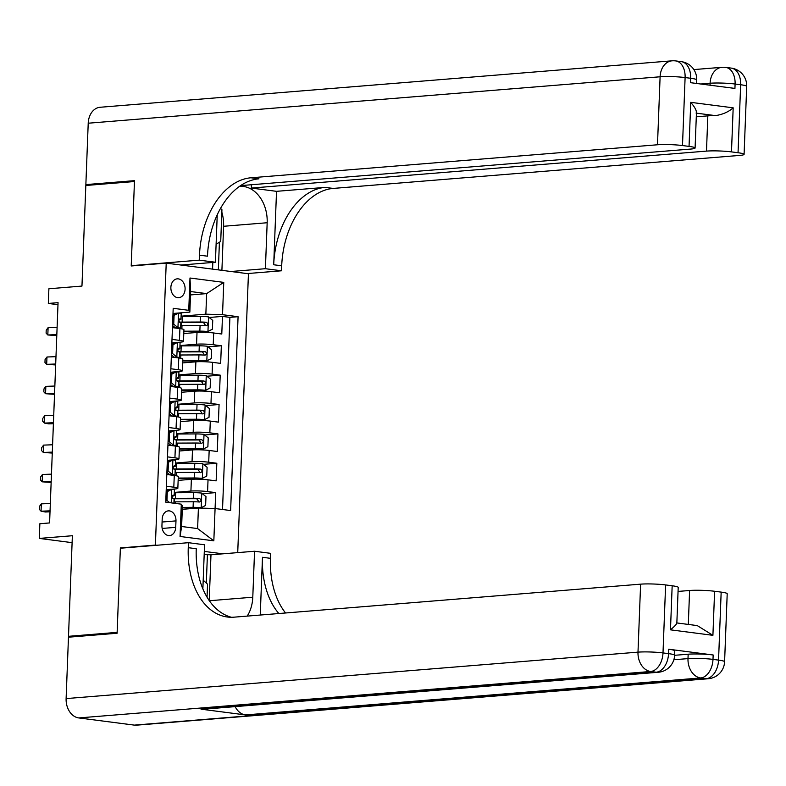 <?xml version="1.0" encoding="UTF-8"?>
<svg xmlns="http://www.w3.org/2000/svg" width="786" height="786" viewBox="0 0 786 786"><rect width="100%" height="100%" fill="white"/><g stroke="black" fill="none" stroke-linecap="round" stroke-linejoin="round"><path stroke-width="1.18" d="M170.876 287.352A9.461 7.103 85.4 0 0 178.746 297.697A9.461 7.103 85.4 0 0 185.093 289.189A9.461 7.103 85.4 0 0 177.223 278.843A9.461 7.103 85.4 0 0 170.876 287.352M237.726 552.617L248.435 273.764L166.219 263.133L155.392 545.091L156.778 545.268M166.219 263.133L131.213 265.973L134.455 181.537L85.821 185.486L81.96 286.075L48.889 288.767L48.329 303.445L57.977 304.693M72.676 636.857L68.5 636.316L72.371 535.728L39.3 538.41L72.106 542.654M121.771 548.107L120.376 547.93L117.134 632.366L68.5 636.316M190.517 294.927L206.649 293.61L190.644 291.547L189.858 312.101L188.748 310.323L173.195 308.309L165.748 502.156L181.301 504.17L182.411 505.948L181.625 526.502L197.62 528.575L198.406 508.021L215.079 508.532L215.698 492.625L202.385 493.706M178.147 480.384L191.371 479.313A11.819 1.228 2.2 0 1 208.035 479.824L216.15 480.875L216.818 463.259L203.515 464.339M179.277 451.017L192.491 449.936A11.819 1.228 -177.8 0 1 209.164 450.457L217.27 451.508L217.948 433.882L204.635 434.963M180.407 421.64L193.621 420.569A11.819 1.228 -177.8 0 1 210.294 421.09L218.4 422.131L219.078 404.515L205.765 405.596M181.527 392.273L194.751 391.202A11.819 1.228 -177.8 0 1 211.424 391.713L219.53 392.764L220.208 375.148L206.895 376.229M182.657 362.906L195.881 361.825A11.819 1.228 -177.8 0 1 212.544 362.346L220.66 363.397L221.338 345.771L208.025 346.852M172.006 339.395L179.454 340.358A11.819 1.228 2.2 0 1 183.482 341.438A11.819 1.228 2.2 0 1 180.554 342.136L171.869 342.843M170.876 368.762L178.324 369.725A11.819 1.228 2.2 0 1 182.352 370.815A11.819 1.228 2.2 0 1 179.434 371.503L170.739 372.21M169.747 398.129L177.194 399.091A11.819 1.228 2.2 0 1 181.222 400.182A11.819 1.228 2.2 0 1 178.304 400.88L169.609 401.587M168.617 427.505L176.064 428.468A11.819 1.228 2.2 0 1 180.102 429.549A11.819 1.228 2.2 0 1 177.174 430.247L168.489 430.954M167.487 456.872L174.934 457.835A11.819 1.228 2.2 0 1 178.972 458.926A11.819 1.228 2.2 0 1 176.044 459.614L167.359 460.321M39.3 538.41L39.86 523.731L49.587 522.936L58.056 302.659L48.329 303.445M175.72 527.347L175.976 520.892A9.157 6.878 85.4 0 0 168.342 510.871A9.157 6.878 85.4 0 0 162.191 519.104L161.945 525.569A9.157 6.878 85.4 0 0 169.579 535.59A9.157 6.878 85.4 0 0 175.72 527.347L162.181 528.447M222.89 553.816L204.301 551.418M188.748 310.323L189.986 278.018L223.764 282.38L222.526 314.695L238.079 316.699L230.632 510.546L215.079 508.532L213.831 540.837L180.063 536.474L181.301 504.17M179.974 345.555L196.559 344.209A11.819 1.228 2.2 0 1 213.222 344.72L221.338 345.771M183.786 333.529L197.011 332.458L196.559 344.209M178.844 374.922L195.429 373.576A11.819 1.228 2.2 0 1 212.102 374.097L220.208 375.148M177.715 404.289L194.299 402.943A11.819 1.228 2.2 0 1 210.972 403.464L219.078 404.515M176.585 433.666L193.169 432.32A11.819 1.228 2.2 0 1 209.842 432.831L217.948 433.882M175.455 463.033L192.039 461.687A11.819 1.228 2.2 0 1 208.712 462.207L216.818 463.259M166.357 486.239L173.814 487.202A11.819 1.228 2.2 0 1 177.842 488.293A11.819 1.228 2.2 0 1 174.914 488.99L166.229 489.698M174.325 492.409L190.919 491.054A11.819 1.228 2.2 0 1 207.583 491.574L215.698 492.625M222.526 509.495L229.905 317.367L222.467 316.404L209.155 317.485M197.011 332.458A11.819 1.228 -177.8 0 1 213.674 332.979L221.79 334.021L222.467 316.404M166.809 474.498L174.266 475.461A11.819 1.228 2.2 0 1 178.294 476.542L177.842 488.293M178.972 458.926L179.424 447.175A11.819 1.228 -177.8 0 0 175.386 446.084L167.939 445.122M180.102 429.549L180.554 417.808A11.819 1.228 -177.8 0 0 176.516 416.718L169.069 415.755M181.222 400.182L181.674 388.431A11.819 1.228 -177.8 0 0 177.646 387.351L170.198 386.388M182.352 370.815L182.804 359.064A11.819 1.228 -177.8 0 0 178.776 357.974L171.328 357.011M183.482 341.438L183.934 329.688A11.819 1.228 -177.8 0 0 179.906 328.607L172.448 327.644M189.858 312.101L172.999 313.476M182.283 509.328L198.406 508.021M120.376 547.93L155.392 545.091M181.094 316.178L205.853 314.174L206.649 293.61L223.764 282.38M229.905 317.367L238.079 316.699M222.526 314.695L205.853 314.174M181.625 526.502L180.063 536.474M197.62 528.575L213.831 540.837M189.986 278.018L190.644 291.547M166.17 491.093L169.334 489.452L171.859 489.246A7.831 0.815 2.2 0 1 174.423 489.953L174.207 495.534A7.831 0.815 -177.8 0 0 173.077 495.062L171.898 496.821L172.94 498.589A7.831 0.815 2.2 0 1 174.07 499.061L173.912 503.207M171.859 489.246L167.31 491.614L166.966 500.427L169.737 502.667M166.426 502.244L165.767 501.704M171.908 496.477L173.961 495.73A7.831 0.815 -177.8 0 0 174.207 495.534M50.333 503.512L41.334 503.855L41.049 511.195L45.382 511.991L50.019 511.814M50.058 510.861L41.049 511.195L39.329 509.348L39.438 506.41L41.334 503.855M167.31 491.614L166.151 491.702M165.817 500.515L166.966 500.427M182.342 507.835L201.069 507.785L205.627 505.427L205.971 496.614L201.638 493.097A7.831 0.815 -177.8 0 0 193.651 492.665L175.573 492.743A22.607 2.358 -177.8 0 0 174.315 492.753M201.069 507.785A7.831 0.815 -177.8 0 0 193.081 507.353L182.352 507.402M173.961 501.861A22.607 2.358 2.2 0 1 175.219 501.851L193.297 501.773A7.831 0.815 2.2 0 1 199.379 502.008C201.452 501.036 201.501 499.857 199.516 498.481A7.831 0.815 -177.8 0 0 193.435 498.245L175.357 498.324A22.607 2.358 -177.8 0 0 172.537 498.363M173.726 498.805A18.766 1.955 2.2 0 1 176.801 498.756L196.716 498.717L198.396 501.065M203.201 580.196L207.543 584.195L207.052 597.163M220.542 208.437A33.248 24.965 -94.6 0 0 220.512 208.378L221.937 209.715L220.719 241.43L216.101 244.269M674.604 655.308L688.163 654.207A17.734 1.847 2.2 0 1 713.167 654.984L668.719 649.236A17.734 1.847 2.2 0 1 674.771 650.867L674.604 655.269A17.734 1.847 -177.8 0 0 668.552 653.638L668.719 649.236M117.104 633.251L120.366 548.225L188.444 542.694L188.257 547.685A73.884 48.182 -82.6 0 0 227.409 617.01A73.884 48.182 -82.6 0 0 234.061 617.167L640.61 584.155A17.734 1.847 2.2 0 1 665.614 584.931L663.001 652.92L668.552 653.638A17.734 11.564 -82.6 0 1 656.202 672.207L650.651 671.49L78.767 717.932A17.734 13.313 -94.6 0 1 66.112 698.587L68.47 637.2L117.104 633.251M247.217 616.096A33.248 24.965 85.4 0 0 252.787 597.213L254.556 551.251L270.659 553.334L270.472 558.325A73.884 48.182 -82.6 0 0 285.544 612.982M188.444 542.694L204.556 544.777L202.867 588.812M260.254 615.035L262.475 557.294A73.884 48.182 -82.6 0 0 278.853 613.532M676.844 622.944L697.251 625.587L712.912 635.324L670.478 629.832L672.168 585.776L665.614 584.931M672.168 585.776A17.734 1.847 2.2 0 1 678.21 587.407L676.844 623.082M134.318 725.114L706.201 678.682A17.734 13.313 85.4 0 0 708.314 678.731L136.43 725.173A17.734 13.313 -94.6 0 1 134.318 725.114L78.767 717.932M201.029 709.168L656.202 672.207A17.734 13.313 85.4 0 0 658.314 672.266L203.142 709.227A17.734 13.313 -94.6 0 1 201.029 709.168L245.478 714.926A17.734 13.313 -94.6 0 1 235.142 706.624M204.183 554.592L210.982 554.788L254.556 551.251M678.063 591.426L689.607 590.492A17.734 1.847 2.2 0 1 714.602 591.269L712.912 635.324M713.167 654.984L712.99 659.385L718.551 660.112L721.165 592.113L714.602 591.269M721.165 592.113A17.734 1.847 2.2 0 1 727.207 593.744L724.594 661.733A17.734 1.847 -177.8 0 0 718.551 660.112A17.734 11.564 -82.6 0 1 706.201 678.682L700.65 677.954L245.478 714.926M188.257 547.685L196.254 548.726A73.884 48.182 -82.6 0 0 231.438 617.275M670.478 629.832C675.321 625.715 677.336 623.436 676.52 622.993M210.982 554.788L209.223 600.553M206.325 583.065L207.425 554.327M90.026 185.142L85.861 184.602L88.219 123.215L660.102 76.782A17.734 13.313 85.4 0 1 672.001 60.827A17.734 17.734 0 0 1 675.705 60.915A17.734 11.564 97.4 0 1 685.107 77.559L682.494 145.548A17.734 1.847 -177.8 0 0 657.489 144.771L660.102 76.782A17.734 1.847 2.2 0 1 685.107 77.559L690.658 78.276L690.491 82.677L734.93 88.425L735.097 84.023L740.648 84.741A17.734 1.847 2.2 0 1 746.7 86.372L744.087 154.361A17.734 1.847 -177.8 0 0 738.044 152.739L740.648 84.741A17.734 11.564 -82.6 0 0 731.255 68.107A17.734 17.734 0 0 1 746.7 86.372M85.861 184.602L134.485 180.652L131.223 265.678L132.608 265.865M230.937 271.504L265.403 268.704L267.171 222.743A33.248 24.965 85.4 0 0 239.484 186.37L239.484 186.37M217.26 214.716A33.248 24.965 85.4 0 0 217.182 216.278L215.413 262.239L199.3 260.156L199.497 255.165A73.884 48.182 97.4 0 1 250.94 177.783L657.489 144.771M265.403 268.704L281.516 270.787L281.702 265.796A73.884 48.182 97.4 0 1 333.156 188.424L739.705 155.412A17.734 1.847 -177.8 0 0 744.087 154.361M276.525 191.332L273.705 264.764A73.884 48.182 97.4 0 1 325.158 187.382L276.525 191.332L251.314 188.07L251.441 184.739M696.111 113.125C697.005 111.219 695.217 107.623 690.737 102.337L733.181 107.829L731.481 151.885L738.044 152.739M731.481 151.885A17.734 1.847 -177.8 0 0 706.486 151.109L707.832 115.866A17.734 1.847 2.2 0 1 715.457 115.621L696.435 113.164M251.314 188.07L706.486 151.109M88.219 123.215A17.734 13.313 -94.6 0 1 100.107 107.269L672.001 60.827M180.937 265.039L215.413 262.239M131.223 265.678L199.3 260.156M247.05 273.587L281.516 270.787M240.555 185.624L690.707 149.065A17.734 1.847 -177.8 0 0 695.089 148.023A17.734 1.847 -177.8 0 0 689.047 146.393L690.737 102.337M682.494 145.548L689.047 146.393M696.288 116.8L707.832 115.866M199.497 255.165L207.494 256.197A73.884 48.182 97.4 0 1 258.948 178.825L250.94 177.783M733.181 107.829C728.534 111.936 722.619 114.53 715.457 115.621M221.839 212.161A33.248 24.965 -94.6 0 1 223.597 226.28L221.907 270.335M218.351 269.873L219.412 242.226M212.564 269.126L212.819 262.445M167.3 461.726L170.464 460.085L172.989 459.879L168.43 462.237L168.096 471.05L172.429 474.567A7.831 0.815 2.2 0 1 174.983 475.265A7.831 0.815 2.2 0 1 174.738 475.461L174.62 475.51M172.429 474.567L169.894 474.773L171.093 475.049M172.989 459.879A7.831 0.815 2.2 0 1 175.553 460.586L175.337 466.167A7.831 0.815 -177.8 0 0 174.207 465.695L173.028 467.454L174.07 469.222A7.831 0.815 2.2 0 1 175.199 469.694L174.983 475.265M169.894 474.773L166.897 472.337M173.038 467.1L175.091 466.353A7.831 0.815 -177.8 0 0 175.337 466.167M51.463 474.145L42.454 474.489L42.179 481.828L51.149 482.437M51.178 481.484L42.179 481.828L40.459 479.981L40.567 477.043L42.454 474.489M168.43 462.237L167.28 462.335M166.937 471.148L168.096 471.05M168.43 432.349L171.594 430.718L174.119 430.512L169.56 432.87L169.226 441.683L173.559 445.19A7.831 0.815 2.2 0 1 176.113 445.898A7.831 0.815 2.2 0 1 175.868 446.094L175.74 446.134M173.559 445.19L171.024 445.397L172.222 445.682M174.119 430.512A7.831 0.815 2.2 0 1 176.683 431.209L176.467 436.79A7.831 0.815 -177.8 0 0 175.327 436.328L174.158 438.087L175.199 439.846A7.831 0.815 2.2 0 1 176.329 440.317L176.113 445.898M171.024 445.397L168.027 442.96M174.168 437.733L176.211 436.987A7.831 0.815 -177.8 0 0 176.467 436.79M52.593 444.778L43.584 445.112L43.309 452.461L52.279 453.07M52.308 452.117L43.309 452.461L41.579 450.604L41.697 447.666L43.584 445.112M169.56 432.87L168.41 432.968M168.066 441.781L169.226 441.683M169.56 402.982L172.714 401.341L175.249 401.135L170.69 403.503L170.356 412.316L174.679 415.823A7.831 0.815 2.2 0 1 177.243 416.531A7.831 0.815 2.2 0 1 176.997 416.718L176.87 416.767M174.679 415.823L172.154 416.03L173.352 416.305M175.249 401.135A7.831 0.815 2.2 0 1 177.803 401.843L177.597 407.423A7.831 0.815 -177.8 0 0 176.457 406.952L175.288 408.71L176.319 410.479A7.831 0.815 2.2 0 1 177.459 410.95L177.243 416.531M172.154 416.03L169.147 413.593M175.298 408.366L177.341 407.62A7.831 0.815 -177.8 0 0 177.597 407.423M53.723 415.401L44.714 415.745L44.429 423.084L48.771 423.88L53.399 423.703M53.438 422.75L44.429 423.084L42.709 421.237L42.827 418.299L44.714 415.745M170.69 403.503L169.53 403.591M169.196 412.404L170.356 412.316M170.69 373.615L173.844 371.975L176.378 371.768L171.82 374.126L171.486 382.939L175.809 386.457A7.831 0.815 2.2 0 1 178.373 387.154A7.831 0.815 2.2 0 1 178.117 387.351L178 387.39M175.809 386.457L173.284 386.663L174.472 386.938M176.378 371.768A7.831 0.815 2.2 0 1 178.933 372.476L178.717 378.056A7.831 0.815 -177.8 0 0 177.587 377.585L176.408 379.343L177.449 381.112A7.831 0.815 2.2 0 1 178.589 381.574L178.373 387.154M173.284 386.663L170.277 384.226M176.428 378.99L178.471 378.243A7.831 0.815 -177.8 0 0 178.717 378.056M54.853 386.034L45.843 386.378L45.559 393.717L54.529 394.326M54.568 393.373L45.559 393.717L43.839 391.87L43.957 388.932L45.843 386.378M171.82 374.126L170.66 374.224M170.326 383.037L171.486 382.939M178.216 478.487L202.199 478.419L206.757 476.051L207.101 467.248L202.768 463.73A7.831 0.815 -177.8 0 0 194.781 463.298L176.703 463.376A22.607 2.358 -177.8 0 0 175.445 463.386M202.199 478.419A7.831 0.815 -177.8 0 0 194.211 477.976L178.235 478.055M175.091 472.494A22.607 2.358 2.2 0 1 176.349 472.484L194.427 472.396A7.831 0.815 2.2 0 1 200.509 472.641C202.582 471.659 202.631 470.49 200.646 469.114A7.831 0.815 -177.8 0 0 194.564 468.878L176.486 468.957A22.607 2.358 -177.8 0 0 173.667 468.996M174.856 469.429A18.766 1.955 2.2 0 1 177.931 469.38L197.846 469.34L199.516 471.698M179.346 449.111L203.328 449.042L207.887 446.684L208.221 437.871L203.898 434.363A7.831 0.815 -177.8 0 0 195.901 433.921L177.833 434A22.607 2.358 -177.8 0 0 176.575 434.019M203.328 449.042A7.831 0.815 -177.8 0 0 195.341 448.61L179.365 448.678M176.221 443.117A22.607 2.358 2.2 0 1 177.479 443.108L195.557 443.029A7.831 0.815 2.2 0 1 201.638 443.265C203.712 442.292 203.761 441.113 201.776 439.747A7.831 0.815 -177.8 0 0 195.694 439.502L177.616 439.58A22.607 2.358 -177.8 0 0 174.787 439.62M175.976 440.062A18.766 1.955 2.2 0 1 179.061 440.013L198.976 439.973L200.646 442.322M180.475 419.744L204.458 419.675L209.017 417.317L209.351 408.504L205.018 404.986A7.831 0.815 -177.8 0 0 197.031 404.554L178.953 404.633A22.607 2.358 -177.8 0 0 177.705 404.643M204.458 419.675A7.831 0.815 -177.8 0 0 196.471 419.243L180.495 419.311M177.351 413.75A22.607 2.358 2.2 0 1 178.609 413.741L196.687 413.662A7.831 0.815 2.2 0 1 202.768 413.898C204.841 412.925 204.891 411.746 202.906 410.371A7.831 0.815 -177.8 0 0 196.814 410.135L178.746 410.213A22.607 2.358 -177.8 0 0 175.917 410.253M177.105 410.695A18.766 1.955 2.2 0 1 180.191 410.636L200.106 410.606L201.776 412.955M181.605 390.377L205.588 390.308L210.147 387.94L210.481 379.127L206.148 375.62A7.831 0.815 -177.8 0 0 198.16 375.187L180.082 375.266A22.607 2.358 -177.8 0 0 178.825 375.276M205.588 390.308A7.831 0.815 -177.8 0 0 197.6 389.866L181.615 389.944M178.481 384.383A22.607 2.358 2.2 0 1 179.739 384.364L197.807 384.285A7.831 0.815 2.2 0 1 203.898 384.531C205.971 383.548 206.011 382.379 204.026 381.004A7.831 0.815 -177.8 0 0 197.944 380.768L179.866 380.846A22.607 2.358 -177.8 0 0 177.047 380.886M178.235 381.318A18.766 1.955 2.2 0 1 181.32 381.269L201.226 381.23L202.906 383.588M171.82 344.239L174.973 342.608L177.508 342.401L172.949 344.759L172.606 353.572L176.938 357.08A7.831 0.815 2.2 0 1 179.503 357.787A7.831 0.815 2.2 0 1 179.247 357.984L179.129 358.023M176.938 357.08L174.413 357.286L175.602 357.571M177.508 342.401A7.831 0.815 2.2 0 1 180.063 343.099L179.847 348.679A7.831 0.815 -177.8 0 0 178.717 348.218L177.538 349.976L178.579 351.735A7.831 0.815 2.2 0 1 179.719 352.207L179.503 357.787M174.413 357.286L171.407 354.85M177.557 349.623L179.601 348.876A7.831 0.815 -177.8 0 0 179.847 348.679M55.973 356.667L46.973 357.001L46.688 364.35L55.659 364.959M55.698 364.006L46.688 364.35L44.969 362.493L45.077 359.556L46.973 357.001M172.949 344.759L171.79 344.858M171.456 353.661L172.606 353.572M182.735 361L206.718 360.931L211.267 358.573L211.611 349.76L207.278 346.253A7.831 0.815 -177.8 0 0 199.29 345.811L181.212 345.889A22.607 2.358 -177.8 0 0 179.955 345.899M206.718 360.931A7.831 0.815 -177.8 0 0 198.73 360.499L182.745 360.568M179.611 355.007A22.607 2.358 2.2 0 1 180.868 354.997L198.937 354.918A7.831 0.815 2.2 0 1 205.018 355.154C207.101 354.181 207.14 353.002 205.156 351.637A7.831 0.815 -177.8 0 0 199.074 351.391L180.996 351.47A22.607 2.358 -177.8 0 0 178.176 351.509M179.365 351.951A18.766 1.955 2.2 0 1 182.44 351.902L202.356 351.863L204.036 354.211M172.94 314.872L176.103 313.231L178.628 313.025L174.079 315.392L173.735 324.205L178.068 327.713A7.831 0.815 2.2 0 1 180.633 328.42A7.831 0.815 2.2 0 1 180.377 328.607L180.259 328.656M178.068 327.713L175.533 327.919L176.732 328.194M178.628 313.025A7.831 0.815 2.2 0 1 181.193 313.732L180.976 319.312A7.831 0.815 -177.8 0 0 179.847 318.841L178.668 320.6L179.709 322.368A7.831 0.815 2.2 0 1 180.839 322.84L180.633 328.42M175.533 327.919L172.537 325.483M178.677 320.256L180.731 319.509A7.831 0.815 -177.8 0 0 180.976 319.312M57.103 327.29L48.103 327.634L47.818 334.974L56.788 335.593M56.828 334.64L47.818 334.974L46.099 333.126L46.207 330.189L48.103 327.634M174.079 315.392L172.92 315.481M172.586 324.294L173.735 324.205M183.855 331.633L207.838 331.564L212.397 329.206L212.741 320.393L208.408 316.876A7.831 0.815 -177.8 0 0 200.42 316.444L182.342 316.522A22.607 2.358 -177.8 0 0 181.085 316.532M207.838 331.564A7.831 0.815 -177.8 0 0 199.85 331.132L183.875 331.201M180.731 325.64A22.607 2.358 2.2 0 1 181.988 325.63L200.066 325.551A7.831 0.815 2.2 0 1 206.148 325.787C208.231 324.815 208.27 323.635 206.286 322.26A7.831 0.815 -177.8 0 0 200.204 322.024L182.126 322.103A22.607 2.358 -177.8 0 0 179.306 322.142M180.495 322.584A18.766 1.955 2.2 0 1 183.57 322.525L203.486 322.486L205.166 324.844M195.881 361.825L195.429 373.576M194.751 391.202L194.299 402.943M193.621 420.569L193.169 432.32M192.491 449.936L192.039 461.687M191.371 479.313L190.919 491.054M208.035 479.824L207.583 491.574M213.674 332.979L213.222 344.72M212.544 362.346L212.102 374.097M211.424 391.713L210.972 403.464M210.294 421.09L209.842 432.831M209.164 450.457L208.712 462.207M174.266 475.461L173.814 487.202M175.386 446.084L174.934 457.835M176.516 416.718L176.064 428.468M177.646 387.351L177.194 399.091M178.776 357.974L178.324 369.725M179.906 328.607L179.454 340.358M162.083 522.022L175.976 520.892M171.751 489.305L171.23 502.863M201.187 507.727L201.747 493.186M175.357 498.324L175.573 492.743M175.16 503.374L175.219 501.851M193.435 498.245L193.651 492.665M193.081 507.353L193.297 501.773M196.716 498.717L199.516 498.481M262.475 557.294L270.472 558.325M66.112 698.587L637.996 652.144L640.61 584.155M673.848 659.759L687.996 658.609L688.163 654.207M688.3 624.428L689.607 590.492M637.996 652.144A17.734 13.313 85.4 0 0 650.651 671.49A17.734 11.564 97.4 0 0 663.001 652.92A17.734 1.847 -177.8 0 0 637.996 652.144M687.996 658.609A17.734 13.313 85.4 0 0 700.65 677.954A17.734 11.564 97.4 0 0 712.99 659.385A17.734 1.847 -177.8 0 0 687.996 658.609M209.351 600.74L252.787 597.213M273.705 264.764L281.702 265.796M325.158 187.382L333.156 188.424M710.023 85.212L710.092 83.247L700.739 84.004M710.092 83.247A17.734 1.847 2.2 0 1 735.097 84.023A17.734 11.564 97.4 0 0 725.704 67.39A17.734 17.734 0 0 0 721.99 67.301A17.734 13.313 85.4 0 0 710.092 83.247M696.701 79.907A17.734 17.734 0 0 0 681.265 61.642A17.734 11.564 -82.6 0 1 690.658 78.276A17.734 1.847 2.2 0 1 696.701 79.907L696.573 83.463M223.597 226.28L267.171 222.743M172.881 459.938L172.321 474.479M174.001 430.571L173.451 445.102M175.131 401.194L174.571 415.735M176.261 371.827L175.7 386.368M202.316 478.36L202.876 463.819M176.486 468.957L176.703 463.376M176.221 475.766L176.349 472.484M194.564 468.878L194.781 463.298M194.211 477.976L194.427 472.396M197.846 469.34L200.646 469.114M203.446 448.983L204.006 434.452M177.616 439.58L177.833 434M177.351 446.389L177.479 443.108M195.694 439.502L195.901 433.921M195.341 448.61L195.557 443.029M198.976 439.973L201.776 439.747M204.576 419.616L205.126 405.075M178.746 410.213L178.953 404.633M178.481 417.022L178.609 413.741M196.814 410.135L197.031 404.554M196.471 419.243L196.687 413.662M200.106 410.606L202.906 410.371M205.696 390.249L206.256 375.708M179.866 380.846L180.082 375.266M179.611 387.655L179.739 384.364M197.944 380.768L198.16 375.187M197.6 389.866L197.807 384.285M201.226 381.23L204.026 381.004M177.39 342.46L176.83 356.991M206.826 360.872L207.386 346.341M180.996 351.47L181.212 345.889M180.741 358.278L180.868 354.997M199.074 351.391L199.29 345.811M198.73 360.499L198.937 354.918M202.356 351.863L205.156 351.637M178.52 313.083L177.96 327.624M207.956 331.505L208.516 316.964M182.126 322.103L182.342 316.522M181.871 328.912L181.988 325.63M200.204 322.024L200.42 316.444M199.85 331.132L200.066 325.551M203.486 322.486L206.286 322.26M174.384 501.851L174.502 498.786M658.314 672.266A17.734 17.734 0 0 0 674.604 655.269M708.314 678.731A17.734 17.734 0 0 0 724.594 661.733M696.465 112.349L695.089 148.023M693.871 69.581L721.99 67.301M725.704 67.39L731.255 68.107M675.705 60.915L681.265 61.642M175.514 472.484L175.632 469.409M176.644 443.117L176.762 440.042M177.774 413.741L177.891 410.675M178.894 384.374L179.011 381.298M180.023 355.007L180.141 351.932M181.153 325.63L181.271 322.555"/></g></svg>
